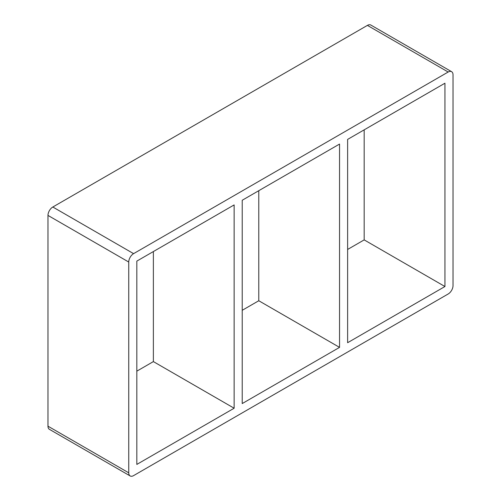 <?xml version="1.0" encoding="UTF-8"?>
<svg xmlns="http://www.w3.org/2000/svg" width="501" height="501" viewBox="0 0 501 501"><rect width="100%" height="100%" fill="white"/><g stroke="black" fill="none" stroke-linecap="round" stroke-linejoin="round"><path stroke-width="0.75" d="M242.221 403.568L242.221 200.256L339.546 144.063L339.546 347.375L242.221 403.568M153.375 251.546L153.375 361.597L234.142 408.227L136.823 464.421L136.823 261.109L234.142 204.915L234.142 408.227M339.546 347.375L258.779 300.744L242.221 310.307M136.823 371.16L153.375 361.597M347.625 342.715L347.625 139.403L444.944 83.21L444.944 286.522L347.625 342.715M258.779 190.693L258.779 300.744M347.625 249.454L364.177 239.891L444.944 286.522M364.177 239.891L364.177 129.84M130.16 475.95L49.399 429.319A6.851 3.958 -60 0 1 47.977 426.182L47.977 215.411A6.851 3.958 -60 0 1 52.824 207.013L367.408 25.388A6.851 3.958 -60 0 1 370.84 25.05L451.601 71.681A6.851 3.958 120 0 0 448.176 72.019L133.592 253.644A6.851 3.958 120 0 0 128.744 262.042L128.744 472.812A6.851 3.958 120 0 0 130.16 475.95A6.851 3.958 120 0 0 133.592 475.612L448.176 293.987A6.851 3.958 120 0 0 453.023 285.589L453.023 74.818A6.851 3.958 120 0 0 451.601 71.681M128.744 262.042L47.977 215.411M52.824 207.013L133.592 253.644M367.408 25.388L448.176 72.019M47.977 426.182L128.744 472.812"/></g></svg>

